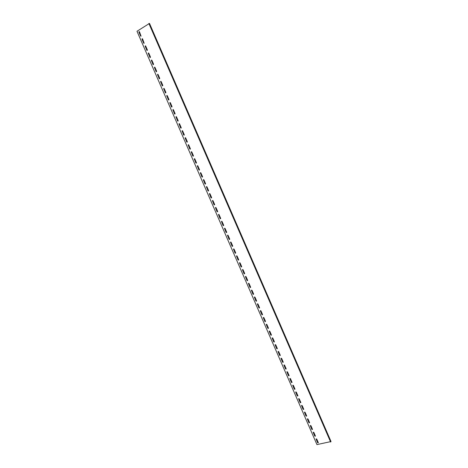 <?xml version="1.0" encoding="UTF-8"?>
<svg xmlns="http://www.w3.org/2000/svg" width="468" height="468" viewBox="0 0 468 468"><rect width="100%" height="100%" fill="white"/><g stroke="black" fill="none" stroke-linecap="round" stroke-linejoin="round"><path stroke-width="0.7" d="M318.298 442.629L316.731 439.025L316.058 438.966L317.649 442.769L318.298 442.629M318.31 442.88L317.696 442.699L316.116 438.844M315.391 435.954L313.823 432.344L313.15 432.286L314.742 436.094L315.391 435.954M315.403 436.205L314.788 436.024L313.209 432.163M312.484 429.267L310.91 425.652L310.237 425.593L311.834 429.413L312.484 429.267M312.489 429.525L311.881 429.343L310.302 425.47M309.57 422.575L307.997 418.959L307.324 418.901L308.921 422.727L309.57 422.575M309.576 422.838L308.968 422.657L307.394 418.772M306.651 415.876L305.077 412.255L304.411 412.197L306.008 416.029L306.651 415.876M306.657 416.146L306.054 415.964L304.481 412.068M303.732 409.167L302.158 405.54L301.491 405.487L303.089 409.325L303.732 409.167M303.738 409.441L303.135 409.26L301.562 405.358M300.813 402.451L299.233 398.824L298.566 398.765L300.169 402.615L300.813 402.451M300.813 402.732L300.216 402.55L298.642 398.637M297.888 395.729L296.303 392.096L295.641 392.044L297.244 395.899L297.888 395.729M297.882 396.016L297.291 395.834L295.717 391.909M294.957 389.002L293.372 385.363L292.711 385.31L294.313 389.171L294.957 389.002M294.951 389.294L294.366 389.107L292.792 385.176M292.026 382.262L290.441 378.624L289.78 378.565L291.383 382.438L292.026 382.262M292.014 382.561L291.435 382.374L289.862 378.431M289.089 375.517L287.504 371.873L286.843 371.82L288.452 375.693L289.089 375.517M289.078 375.827L288.504 375.634L286.931 371.686M286.153 368.766L284.562 365.116L283.906 365.063L285.515 368.948L286.153 368.766M286.135 369.076L285.562 368.889L283.994 364.923M283.21 362.01L281.619 358.353L280.964 358.301L282.573 362.191L283.21 362.01M283.193 362.326L282.625 362.133L281.052 358.16M280.262 355.241L278.671 351.585L278.015 351.526L279.63 355.428L280.262 355.241M280.244 355.563L279.683 355.37L278.109 351.386M277.313 348.467L275.722 344.805L275.067 344.746L276.682 348.654L277.313 348.467M277.29 348.795L276.734 348.601L275.166 344.606M274.365 341.687L272.768 338.019L272.119 337.96L273.727 341.88L274.365 341.687M274.336 342.02L273.786 341.827L272.218 337.82M271.405 334.895L269.808 331.227L269.164 331.168L270.779 335.094L271.405 334.895M271.376 335.24L270.832 335.041L269.27 331.028M268.451 328.097L266.848 324.423L266.204 324.365L267.819 328.302L268.451 328.097M268.416 328.448L267.871 328.249L266.31 324.225M265.485 321.294L263.888 317.614L263.244 317.556L264.859 321.498L265.485 321.294M265.45 321.651L264.911 321.446L263.355 317.415M262.525 314.478L260.922 310.799L260.278 310.74L261.893 314.689L262.525 314.478M262.478 314.847L261.951 314.642L260.395 310.594M259.553 307.663L257.95 303.978L257.312 303.919L258.927 307.874L259.553 307.663M259.506 308.032L258.985 307.827L257.429 303.767M256.581 300.836L254.978 297.145L254.34 297.086L255.955 301.053L256.581 300.836M256.534 301.211L256.014 301.006L254.463 296.934M253.609 293.998L252 290.306L251.363 290.242L252.983 294.22L253.609 293.998M253.551 294.384L253.042 294.173L251.491 290.096M250.632 287.159L249.023 283.456L248.385 283.397L250.006 287.381L250.632 287.159M250.567 287.545L250.064 287.334L248.52 283.245M247.648 280.309L246.039 276.606L245.407 276.541L247.028 280.531L247.648 280.309M247.584 280.701L247.086 280.49L245.542 276.389M244.665 273.447L243.05 269.743L242.424 269.679L244.044 273.681L244.665 273.447M244.594 273.85L244.103 273.64L242.564 269.527M241.675 266.584L240.061 262.876L239.435 262.805L241.055 266.818L241.675 266.584M241.599 266.994L241.114 266.778L239.581 262.653M238.686 259.711L237.065 255.996L236.445 255.926L238.066 259.951L238.686 259.711M238.604 260.126L238.124 259.91L236.592 255.78M235.691 252.831L234.07 249.111L233.45 249.04L235.071 253.071L235.691 252.831M235.603 253.252L235.135 253.036L233.602 248.888M232.69 245.94L231.069 242.219L230.455 242.149L232.075 246.186L232.695 246.256L232.69 245.94M232.602 246.373L232.14 246.15L230.613 241.997M229.689 239.043L228.068 235.316L227.454 235.246L229.074 239.294L229.689 239.364L229.689 239.043M229.595 239.481L229.139 239.259L227.618 235.094M226.682 232.14L225.061 228.407L224.453 228.337L226.073 232.391L226.682 232.467L226.682 232.14M226.582 232.584L226.132 232.362L224.617 228.185M223.675 225.231L222.048 221.493L221.446 221.417L223.066 225.488L223.675 225.558L223.675 225.231M223.569 225.675L223.131 225.453L221.616 221.27M220.662 218.31L219.036 214.572L218.433 214.49L220.054 218.568L220.656 218.644L220.662 218.31M220.551 218.767L220.118 218.538L218.609 214.344M217.649 211.384L216.017 207.64L215.42 207.558L217.041 211.647L217.643 211.723L217.649 211.384M217.532 211.846L217.105 211.618L215.602 207.412M214.631 204.446L212.999 200.702L212.402 200.62L214.022 204.715L214.619 204.797L214.631 204.446M214.508 204.914L212.46 200.942L212.589 200.474M211.606 197.508L209.974 193.752L209.383 193.67L211.004 197.777L211.594 197.859L211.606 197.508M211.477 197.976L209.436 193.998L209.57 193.524M208.582 190.552L206.95 186.796L206.359 186.709L207.979 190.827L208.57 190.915L208.582 190.552M208.447 191.032L206.411 187.048L206.552 186.568M205.557 183.596L203.919 179.835L203.334 179.747L204.949 183.877L205.54 183.965L205.557 183.596M205.411 184.082L203.381 180.092L203.527 179.607M202.521 176.629L200.883 172.867L200.304 172.774L201.919 176.91L202.504 177.003L202.521 176.629M202.375 177.12L200.351 173.131L200.503 172.633M199.485 169.656L197.847 165.888L197.268 165.795L198.888 169.942L199.467 170.036L199.485 169.656M199.333 170.153L197.315 166.158L197.473 165.654M196.449 162.677L194.805 158.904L194.232 158.804L195.846 162.963L196.425 163.057L196.449 162.677M196.285 163.174L194.279 159.173L194.442 158.67M193.407 155.686L191.763 151.907L191.196 151.808L192.804 155.979L193.378 156.078L193.407 155.686M193.237 156.189L191.236 152.188L191.406 151.679M190.359 148.689L188.715 144.904L188.154 144.799L189.762 148.982L190.33 149.087L190.359 148.689M190.189 149.198L188.189 145.191L188.364 144.676M187.311 141.681L185.661 137.896L185.106 137.791L186.714 141.985L187.276 142.085L187.311 141.681M187.13 142.196L185.141 138.183L185.322 137.668M184.257 134.667L182.608 130.876L182.052 130.771L183.661 134.971L184.222 135.082L184.257 134.667M184.076 135.188L182.087 131.169L182.274 130.648M181.204 127.647L179.554 123.85L179.004 123.739L180.607 127.957L181.163 128.068L181.204 127.647M181.011 128.173L179.033 124.149L179.226 123.622M178.144 120.615L176.489 116.819L175.945 116.702L177.553 120.931L178.097 121.042L178.144 120.615M177.945 121.148L175.974 117.123L176.173 116.591M175.079 113.578L173.423 109.775L172.885 109.658L174.488 113.899L175.032 114.011L175.079 113.578M174.88 114.116L172.908 110.085L173.113 109.547M172.013 106.534L170.358 102.726L169.826 102.603L171.423 106.856L171.961 106.973L172.013 106.534M171.809 107.073L169.843 103.042L170.054 102.504M168.942 99.485L167.287 95.671L166.754 95.548L168.357 99.807L168.889 99.93L168.942 99.485M168.732 100.023L166.772 95.993L166.988 95.443M165.871 92.418L164.209 88.604L163.689 88.475L165.286 92.752L165.812 92.875L165.871 92.418M165.654 92.968L163.701 88.932L163.923 88.382M162.794 85.352L161.132 81.531L160.612 81.403L162.209 85.685L162.729 85.814L162.794 85.352M162.571 85.901L160.623 81.865L160.852 81.309M159.717 78.273L158.049 74.447L157.541 74.313L159.126 78.612L159.646 78.741L159.717 78.273M159.483 78.829L157.541 74.786L157.774 74.231M156.634 71.189L154.966 67.363L154.458 67.222L156.049 71.528L156.558 71.668L156.634 71.189M156.394 71.75L154.458 67.702L154.697 67.14M153.545 64.098L151.878 60.261L151.375 60.12L152.96 64.444L153.463 64.578L153.545 64.098M153.305 64.66L151.369 60.612L151.614 60.044M150.45 56.997L148.783 53.159L148.292 53.013L149.871 57.342L150.368 57.488L150.45 56.997M150.21 57.564L148.28 53.51L148.526 52.942M147.362 49.889L145.688 46.045L145.197 45.893L146.776 50.24L147.268 50.386L147.362 49.889M147.11 50.456L145.185 46.402L145.437 45.829M330.741 441.967L331.016 441.494L149.526 23.453L148.882 23.476L330.607 441.997L148.999 23.4M148.988 23.728L136.984 31.274L316.953 444.6L330.466 441.675M142.588 38.92L142.108 38.774L142.009 39.283L143.682 43.126L144.167 43.272L142.588 38.92M139.482 31.795L139.008 31.637L138.908 32.152L140.581 36.001L141.061 36.153L139.482 31.795M144.009 43.343L142.091 39.283L142.348 38.709M140.903 36.223L138.99 32.157L139.248 31.578"/></g></svg>
